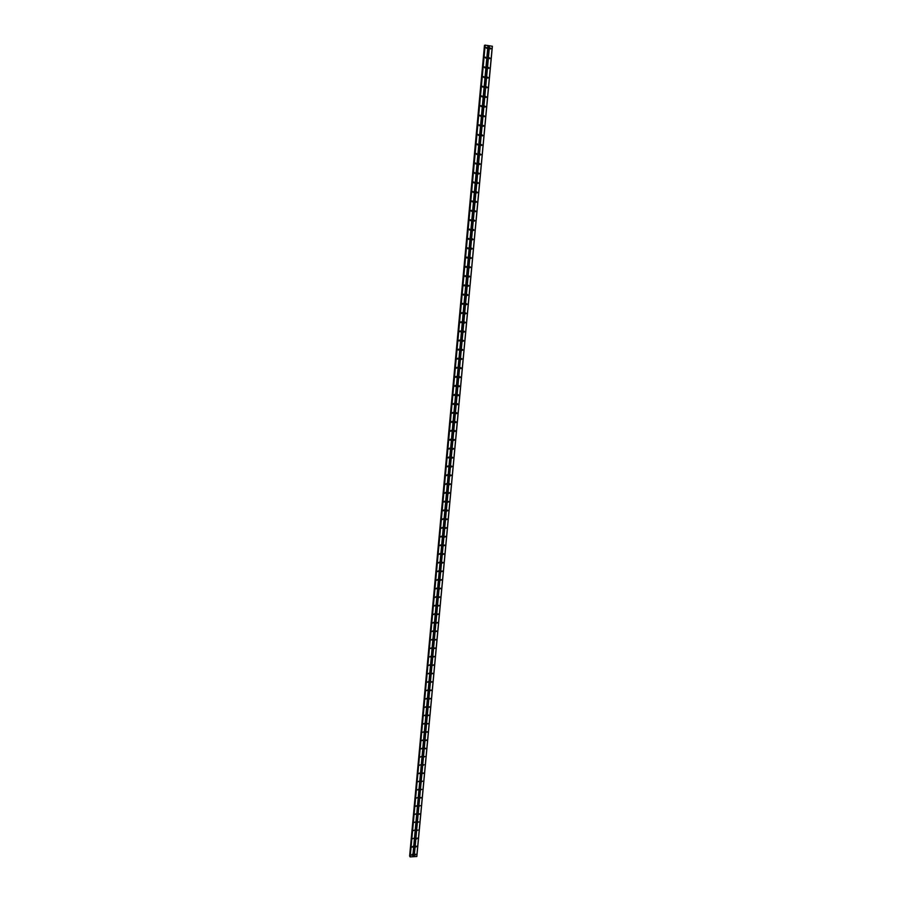 <?xml version="1.0" encoding="UTF-8"?>
<svg xmlns="http://www.w3.org/2000/svg" width="902" height="902" viewBox="0 0 902 902"><rect width="100%" height="100%" fill="white"/><g stroke="black" fill="none" stroke-linecap="round" stroke-linejoin="round"><path stroke-width="1.35" d="M415.27 855.04L415.743 854.205M416.036 846.989L416.498 846.155M416.792 838.928L417.243 838.093M417.299 830.438L417.998 830.02M418.054 822.342L418.753 821.902M418.81 814.224L419.734 814.19L418.81 814.224M419.509 813.784L418.81 814.258M419.565 806.095L420.264 805.655M420.321 797.943L421.257 797.909L420.321 797.943M421.02 797.503L420.321 797.988M421.076 789.769L421.696 789.306M421.786 789.329L421.076 789.825M421.843 781.594L422.463 781.121M422.542 781.155L421.843 781.651M422.61 773.386L423.534 773.364L422.61 773.386M423.309 772.946L422.598 773.454M423.365 765.178L423.996 764.704M424.064 764.738L423.365 765.246M424.132 756.936L424.774 756.474M424.831 756.496L424.132 757.015M424.898 748.683L425.834 748.66L424.898 748.683M425.597 748.243L424.898 748.773M425.665 740.418L426.601 740.395L425.665 740.418M426.364 739.978L425.676 740.519M426.443 732.131L427.379 732.12L426.443 732.131M427.142 731.691L426.443 732.232M427.21 723.832L428.146 723.81L427.21 723.832M427.21 723.9L427.909 723.505L427.21 723.945M427.988 715.511L428.924 715.5L427.988 715.511M428.687 715.072L427.988 715.636L428.653 715.061M428.766 707.179L429.702 707.168L428.766 707.179M429.453 706.74L428.766 707.303L429.431 706.728M429.532 698.824L430.479 698.813L429.532 698.824M430.231 698.385L429.544 698.96L430.209 698.373M430.31 690.447L431.257 690.447L430.31 690.447M431.009 690.007L430.502 690.628L430.998 690.007M431.1 682.07L432.035 682.059L431.1 682.07M431.787 681.619L431.291 682.25L431.776 681.619M431.878 673.659L432.825 673.659L431.878 673.659M432.565 673.219L431.889 673.817L432.565 673.219M432.656 665.236L433.603 665.225L432.656 665.236M433.343 664.797L432.881 665.428L433.355 664.797M433.445 656.791L434.392 656.791L433.445 656.791M434.133 656.352L433.456 656.972L434.133 656.352M434.234 648.335L435.181 648.335L434.234 648.335M434.911 647.895L434.471 648.549L434.922 647.895M435.023 639.856L435.97 639.868L435.023 639.856M435.08 640.059L435.722 639.428L435.035 640.048M435.813 631.366L436.76 631.377L435.813 631.366M435.88 631.58L436.512 630.938L435.835 631.569M436.602 622.854L437.549 622.865L436.602 622.854M436.692 623.079L437.301 622.425L436.624 623.057M437.391 614.33L438.338 614.341L437.391 614.33M437.493 614.566L438.101 613.89L437.425 614.544M438.192 605.783L439.139 605.794L438.192 605.783M438.304 606.02L438.902 605.355L438.225 605.997M438.981 597.214L439.939 597.225L438.981 597.214M439.116 597.474L439.691 596.786L439.026 597.451M439.781 588.634L440.728 588.645L439.781 588.634M440.447 588.183L439.826 588.871M440.582 580.031L441.529 580.054L440.582 580.031M441.236 579.58L440.627 580.279M441.382 571.417L442.341 571.44L441.382 571.417M442.036 570.966L441.428 571.676M442.183 562.78L443.141 562.803L442.183 562.78M442.837 562.318L442.239 563.04M442.995 554.121L443.942 554.144L442.995 554.121M443.637 553.67L443.051 554.403M443.795 545.451L444.754 545.473L443.795 545.451M444.438 544.988L443.863 545.733M444.607 536.758L445.565 536.791L444.607 536.758M445.238 536.295L444.675 537.051M445.419 528.053L446.377 528.076L445.419 528.053M446.039 527.591L445.487 528.346M446.231 519.315L447.189 519.349L446.231 519.315M446.851 518.864L446.31 519.631M447.042 510.577L448.001 510.611L447.042 510.577M447.663 510.115L447.121 510.893M447.854 501.805L448.813 501.85L447.854 501.805M448.463 501.343L447.944 502.143M448.677 493.022L449.636 493.067L448.677 493.022M449.275 492.56L448.768 493.36M449.489 484.227L450.448 484.261L449.489 484.227M450.087 483.754L449.591 484.577M450.312 475.399L451.271 475.444L450.312 475.399M450.899 474.937L450.425 475.76M451.135 466.56L452.094 466.605L451.135 466.56M451.722 466.097L451.248 466.932M451.958 457.709L452.917 457.754L451.958 457.709M452.533 457.235L452.082 458.081M452.781 448.824L453.74 448.88L452.781 448.824M453.345 448.35L452.917 449.207M453.605 439.928L454.574 439.984L453.605 439.928M454.168 439.454L453.864 440.413M454.439 431.009L455.409 431.066L454.439 431.009M454.991 430.536L454.901 431.539M455.273 422.08L456.232 422.136L455.273 422.08M455.814 421.606L455.555 422.576M456.096 413.127L457.066 413.184L456.096 413.127M456.637 412.654L456.559 413.657M456.931 404.152L457.9 404.209L456.931 404.152M457.461 403.679L457.393 404.694M457.776 395.166L458.735 395.223L457.776 395.166M458.284 394.681L458.092 395.674M458.611 386.146L459.58 386.214L458.611 386.146M459.118 385.673L459.05 386.687M459.445 377.115L460.415 377.183L459.445 377.115M459.941 376.641L459.885 377.656M460.291 368.072L461.26 368.14L460.291 368.072M460.775 367.588L460.697 368.614M461.136 358.996L462.106 359.075L461.136 358.996M461.61 358.522L461.35 359.47M461.982 349.908L462.952 349.987L461.982 349.908M462.444 349.435L462.207 350.393M462.827 340.798L463.797 340.877L462.827 340.798M463.278 340.325L463.064 341.294M463.673 331.677L464.654 331.756L463.673 331.677M464.124 331.203L463.932 332.173M464.53 322.521L465.5 322.6L464.53 322.521M464.958 322.048L464.789 323.029M465.376 313.355L466.357 313.445L465.376 313.355M465.804 312.881L465.657 313.862M466.233 304.166L467.213 304.256L466.233 304.166M466.65 303.703L466.514 304.684M467.089 294.954L468.07 295.044L467.089 294.954M467.484 294.492L467.383 295.484M467.946 285.731L468.927 285.821L467.946 285.731M468.341 285.269L468.251 286.261M468.803 276.486L469.784 276.576L468.803 276.486M469.187 276.023L469.13 277.027M469.671 267.217L470.652 267.308L469.671 267.217M470.032 266.755L469.998 267.759M470.528 257.927L471.509 258.028L470.528 257.927M470.889 257.476L470.878 258.479M471.396 248.614L472.377 248.715L471.396 248.614M471.746 248.163L471.746 249.177M472.265 239.289L473.246 239.391L472.265 239.289M472.603 238.838L472.625 239.853M473.133 229.942L474.114 230.044L473.133 229.942M473.46 229.491L473.505 230.506M474.001 220.573L474.993 220.674L474.001 220.573M474.317 220.133L474.396 221.137M474.88 211.181L475.861 211.293L474.88 211.181M475.174 210.741L475.275 211.756M475.749 201.766L476.741 201.879L475.749 201.766M476.042 201.338L476.166 202.352M476.628 192.34L477.62 192.453L476.628 192.34M476.91 191.912L477.045 192.927M477.508 182.88L478.5 183.005L477.508 182.88M477.778 182.463L477.936 183.478M478.387 173.41L479.379 173.534L478.387 173.41M478.646 172.992L478.827 174.007M479.278 163.916L480.259 164.04L479.278 163.916M479.526 163.51L479.717 164.514M480.157 154.4L481.149 154.524L480.157 154.4M480.394 153.994L480.619 154.997M481.048 144.861L482.04 144.996L481.048 144.861M481.273 144.467L481.51 145.47M481.927 135.311L482.92 135.435L481.927 135.311M482.153 134.917L482.412 135.92M482.818 125.728L483.822 125.863L482.818 125.728M483.032 125.344L483.314 126.336M483.72 116.132L484.712 116.268L483.72 116.132M483.912 115.749L484.216 116.741M484.611 106.515L485.603 106.65L484.611 106.515M484.802 106.143L485.118 107.124M485.502 96.864L486.505 97.01L485.502 96.864M485.693 96.503L486.02 97.484M486.403 87.201L487.407 87.347L486.403 87.201M486.584 86.851L486.933 87.821M487.305 77.516L488.309 77.662L487.305 77.516M487.475 77.166L487.835 78.147M488.207 67.808L489.211 67.966L488.207 67.808M488.365 67.47L488.749 68.439M489.109 58.089L490.113 58.235L489.109 58.089M489.267 57.751L489.662 58.709M490.023 48.336L491.015 48.494L490.023 48.336M490.158 48.009L490.575 48.967M411.571 855.231L412.045 854.397M412.09 846.775L413.015 846.73L412.09 846.775M412.789 846.335L412.327 847.181M412.834 838.702L413.544 838.262M413.59 830.607L414.289 830.19M414.334 822.5L415.033 822.083M415.089 814.382L415.788 813.942M415.845 806.241L416.769 806.196L415.845 806.241M416.544 805.802L415.833 806.275M416.589 798.078L417.299 797.639M417.355 789.904L418.28 789.87L417.355 789.904M418.054 789.464L417.344 789.96M418.111 781.718L418.731 781.245M418.81 781.279L418.111 781.775M418.866 773.51L419.802 773.476L418.866 773.51M419.577 773.07L418.866 773.566M419.633 765.279L420.264 764.817M420.332 764.84L419.633 765.358M420.388 757.037L421.042 756.575M421.099 756.598L420.388 757.116M421.155 748.784L422.091 748.761L421.155 748.784M421.854 748.344L421.155 748.863M421.922 740.508L422.858 740.486L421.922 740.508M422.621 740.068L421.922 740.598M422.688 732.21L423.624 732.187L422.688 732.21M422.688 732.266L423.388 731.872L422.688 732.311M423.455 723.9L424.391 723.889L423.455 723.9M424.154 723.46L423.455 724.013M424.222 715.579L425.169 715.557L424.222 715.579M424.932 715.139L424.233 715.692L424.898 715.128M425 707.236L425.936 707.213L425 707.236M425.699 706.796L425 707.348L425.676 706.785M425.778 698.87L426.714 698.858L425.778 698.87M426.466 698.43L425.778 699.005L426.454 698.419M426.545 690.492L427.492 690.481L426.545 690.492M427.244 690.053L426.556 690.628M427.322 682.092L428.27 682.092L427.322 682.092M428.022 681.653L427.525 682.273L428.01 681.653M428.1 673.681L429.048 673.67L428.1 673.681M428.8 673.242L428.112 673.839L428.8 673.242M428.878 665.248L429.826 665.248L428.878 665.248M429.577 664.808L428.901 665.417L429.577 664.808M429.668 656.803L430.615 656.803L429.668 656.803M430.355 656.363L429.904 657.006L430.367 656.363M430.446 648.335L431.393 648.335L430.446 648.335M431.133 647.895L430.694 648.538L431.156 647.895M431.235 639.856L432.182 639.856L431.235 639.856M431.911 639.405L431.257 640.037L431.934 639.417M432.024 631.344L432.971 631.355L432.024 631.344M432.701 630.904L432.047 631.547M432.802 622.831L433.761 622.831L432.802 622.831M433.49 622.38L432.836 623.034M433.603 614.296L434.55 614.307L433.603 614.296M434.268 613.845L433.625 614.51M434.392 605.738L435.339 605.749L434.392 605.738M435.057 605.287L434.426 605.964M435.181 597.169L436.128 597.18L435.181 597.169M435.846 596.718L435.215 597.395M435.982 588.578L436.929 588.589L435.982 588.578M436.647 588.127L436.016 588.814M436.771 579.963L437.729 579.986L436.771 579.963M437.436 579.512L436.816 580.212M437.571 571.338L438.53 571.361L437.571 571.338M438.225 570.887L437.617 571.597M438.372 562.69L439.33 562.713L438.372 562.69M439.026 562.239L438.417 562.961M439.173 554.031L440.131 554.053L439.173 554.031M439.815 553.569L439.229 554.302M439.973 545.349L440.931 545.372L439.973 545.349M440.616 544.887L440.041 545.631M440.785 536.645L441.743 536.679L440.785 536.645M441.416 536.194L440.841 536.938M441.585 527.929L442.544 527.963L441.585 527.929M442.217 527.467L441.653 528.234M442.397 519.191L443.356 519.225L442.397 519.191M443.017 518.729L442.476 519.507M443.209 510.442L444.167 510.476L443.209 510.442M443.829 509.98L443.288 510.757M444.021 501.659L444.979 501.704L444.021 501.659M444.63 501.196L444.111 501.997M444.833 492.875L445.791 492.909L444.833 492.875M445.441 492.402L444.923 493.214M445.644 484.058L446.603 484.103L445.644 484.058M446.253 483.596L445.746 484.408M446.467 475.23L447.426 475.275L446.467 475.23M447.054 474.756L446.569 475.591M447.279 466.379L448.249 466.424L447.279 466.379M447.866 465.917L447.392 466.751M448.102 457.517L449.061 457.562L448.102 457.517M448.677 457.043L448.226 457.889M448.925 448.621L449.884 448.677L448.925 448.621M449.5 448.159L449.049 449.016M449.748 439.725L450.718 439.77L449.748 439.725M450.312 439.251L450.008 440.199M450.572 430.795L451.541 430.852L450.572 430.795M451.135 430.322L450.842 431.28M451.406 421.854L452.364 421.91L451.406 421.854M451.947 421.381L451.688 422.35M452.229 412.89L453.199 412.947L452.229 412.89M452.77 412.417L452.398 413.308M453.063 403.904L454.033 403.972L453.063 403.904M453.593 403.431L453.379 404.423M453.898 394.907L454.867 394.975L453.898 394.907M454.416 394.433L454.225 395.426M454.732 385.887L455.702 385.955L454.732 385.887M455.239 385.413L455.07 386.406M455.566 376.844L456.536 376.912L455.566 376.844M456.062 376.371L455.927 377.374M456.401 367.79L457.37 367.858L456.401 367.79M456.897 367.306L456.615 368.253M457.246 358.703L458.216 358.782L457.246 358.703M457.72 358.229L457.461 359.176M458.081 349.604L459.062 349.683L458.081 349.604M458.554 349.13L458.317 350.089M458.926 340.494L459.907 340.573L458.926 340.494M459.389 340.02L459.174 340.979M459.772 331.35L460.753 331.429L459.772 331.35M460.223 330.876L460.031 331.846M460.618 322.194L461.598 322.273L460.618 322.194M461.057 321.721L460.888 322.702M461.474 313.017L462.444 313.095L461.474 313.017M461.892 312.543L461.745 313.535M462.32 303.816L463.301 303.906L462.32 303.816M462.737 303.354L462.613 304.335M463.177 294.604L464.158 294.695L463.177 294.604M463.572 294.131L463.47 295.123M464.023 285.359L465.004 285.46L464.023 285.359M464.417 284.897L464.338 285.9M464.88 276.102L465.86 276.204L464.88 276.102M465.263 275.64L465.207 276.643M465.748 266.823L466.729 266.924L465.748 266.823M466.108 266.372L466.075 267.375M466.605 257.532L467.586 257.634L466.605 257.532M466.965 257.07L466.943 258.085M467.462 248.208L468.454 248.309L467.462 248.208M467.811 247.757L467.822 248.772M468.33 238.872L469.311 238.974L468.33 238.872M468.668 238.421L468.702 239.436M469.198 229.514L470.179 229.615L469.198 229.514M469.514 229.063L469.57 230.078M470.066 220.133L471.047 220.246L470.066 220.133M470.37 219.693L470.449 220.708M470.934 210.73L471.915 210.843L470.934 210.73M471.239 210.301L471.329 211.316M471.802 201.315L472.795 201.428L471.802 201.315M472.096 200.875L472.22 201.89M472.682 191.867L473.663 191.991L472.682 191.867M472.952 191.438L473.099 192.453M473.55 182.407L474.542 182.531L473.55 182.407M473.821 181.99L473.99 182.993M474.429 172.925L475.422 173.049L474.429 172.925M474.689 172.507L474.869 173.522M475.309 163.42L476.301 163.544L475.309 163.42M475.557 163.014L475.76 164.017M476.188 153.892L477.181 154.016L476.188 153.892M476.425 153.487L476.651 154.49M477.079 144.343L478.071 144.478L477.079 144.343M477.305 143.948L477.553 144.951M477.959 134.781L478.951 134.917L477.959 134.781M478.173 134.387L478.443 135.39M478.849 125.186L479.841 125.322L478.849 125.186M479.052 124.803L479.334 125.806M479.74 115.58L480.732 115.715L479.74 115.58M479.932 115.208L480.236 116.2M480.631 105.951L481.623 106.086L480.631 105.951M480.822 105.579L481.138 106.571M481.521 96.3L482.514 96.435L481.521 96.3M481.702 95.939L482.04 96.92M482.412 86.626L483.416 86.772L482.412 86.626M482.593 86.265L482.942 87.246M483.314 76.929L484.306 77.076L483.314 76.929M483.472 76.58L483.844 77.549M484.216 67.21L485.208 67.357L484.216 67.21M484.363 66.872L484.757 67.842M485.107 57.469L486.11 57.627L485.107 57.469M485.265 57.142L485.659 58.1M486.02 47.705L487.012 47.862L486.02 47.705M486.155 47.378L486.573 48.336M486.392 47.423L486.697 48.122M485.502 57.187L485.795 57.875M484.622 66.928L484.893 67.605M483.743 76.647L483.991 77.301M482.863 86.344L483.1 86.987M481.995 96.029L482.209 96.649M481.116 105.692L481.307 106.289M480.247 115.321L480.428 115.907M479.379 124.938L479.537 125.502M443.119 518.774L442.69 519.507M442.307 527.501L441.867 528.245M441.506 536.228L441.044 536.949M440.695 544.921L440.221 545.642M439.894 553.602L439.398 554.324M490.384 48.043L490.688 48.764M489.493 57.796L489.786 58.495M488.613 67.526L488.884 68.214M487.723 77.234L487.982 77.91M486.843 86.919L487.08 87.584M485.964 96.593L486.178 97.236M485.084 106.244L485.287 106.864M484.216 115.862L484.397 116.471M483.337 125.479L483.506 126.054M482.469 135.063L482.615 135.627M446.129 527.625L445.689 528.358M445.317 536.329L444.855 537.062M444.517 545.022L444.032 545.755M443.705 553.693L443.209 554.414M418.641 821.869L418.077 822.241M419.396 813.751L418.821 814.145M420.163 805.621L419.577 806.016M420.93 797.469L420.332 797.887M423.23 772.924L422.61 773.375M425.541 748.232L424.898 748.716M426.319 739.967L425.665 740.463M427.097 731.68L426.443 732.187M440.492 588.205L439.928 588.893M441.292 579.603L440.751 580.302M442.093 570.989L441.563 571.699M442.905 562.352L442.386 563.062M446.93 519.056L446.366 519.71M447.742 510.318L447.189 510.972M448.553 501.568L448.023 502.222M449.376 492.796L448.846 493.45M450.188 484.002L449.681 484.656M451.011 475.185L450.515 475.839M451.834 466.357L451.35 467.01M452.657 457.517L452.184 458.16M453.48 448.644L453.018 449.297M454.315 439.759L453.751 440.323M455.138 430.852L454.585 431.415M414.92 822.026L414.356 822.41M415.687 813.908L415.1 814.292M416.442 805.768L415.856 806.174M417.209 797.616L416.6 798.022M417.976 789.442L417.355 789.859M419.498 773.048L418.866 773.488M421.809 748.322L421.155 748.807M422.576 740.046L421.922 740.553M424.12 723.449L423.455 723.968M427.232 690.041L426.556 690.616M432.723 630.915L432.092 631.558M433.524 622.403L432.904 623.057M434.313 613.867L433.704 614.521M435.102 605.31L434.516 605.986M435.903 596.741L435.316 597.417M436.692 588.149L436.128 588.837M437.493 579.535L436.94 580.234M438.293 570.91L437.763 571.62M439.094 562.273L438.575 562.983M443.908 510.194L443.356 510.836M444.72 501.433L444.179 502.076M445.532 492.65L445.013 493.293M446.355 483.844L445.836 484.487M447.166 475.027L446.67 475.67M447.99 466.187L447.493 466.83M448.801 457.337L448.328 457.979M449.624 448.463L449.173 449.095M451.282 430.649L450.718 431.201M488.038 45.574L484.949 45.145L410.173 856.9L416.837 856.505L492.379 46.25L488.038 45.574L412.823 856.708M484.926 45.337L410.015 856.336M409.982 856.72L484.949 45.145M484.802 45.337L409.903 856.302L484.769 45.337M409.632 856.088L484.464 45.393M456.333 377.284L455.769 377.307M455.499 386.327L454.924 386.338M454.653 395.347L454.078 395.347M453.819 404.355L453.232 404.344M452.139 422.294L451.552 422.271M450.47 440.165L449.884 440.12M461.069 368.501L460.505 368.535M460.223 377.555L459.648 377.577M459.377 386.586L458.802 386.597M458.532 395.606L457.957 395.606M457.686 404.592L457.111 404.581M456.84 413.567L456.265 413.544M456.006 422.531L455.42 422.497M489.38 45.776L414.063 856.652M489.527 45.776L414.198 856.686M492.3 46.216L416.758 856.562M485.028 45.1L410.049 856.855M485.186 45.1L410.173 856.9M487.971 45.54L412.755 856.765M484.543 45.348L409.677 856.201M484.599 45.348L409.733 856.223"/></g></svg>
